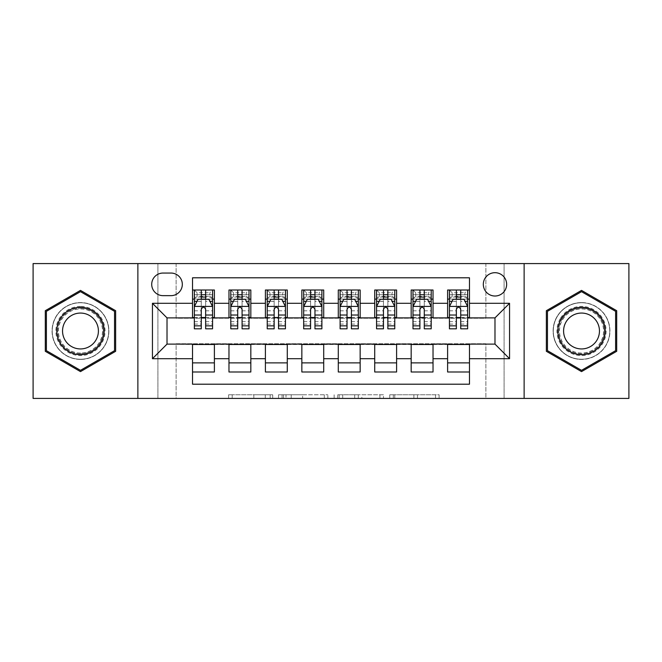 <?xml version="1.0" encoding="UTF-8"?>
<svg xmlns="http://www.w3.org/2000/svg" width="662" height="662" viewBox="0 0 662 662"><rect width="100%" height="100%" fill="white"/><g stroke="black" fill="none" stroke-linecap="round" stroke-linejoin="round"><path stroke-width="0.5" stroke-dasharray="3.31 2.48" d="M272.694 398.416L232.188 398.416L272.694 398.416L272.694 394.767L253.827 394.767L253.827 398.416L253.827 394.767L272.694 394.767L272.694 398.416L272.694 394.767L253.827 394.767L253.827 398.416L253.827 394.767L272.694 394.767L232.188 394.767L272.694 394.767M581.526 302.575A28.425 28.425 0 0 0 553.101 331A28.425 28.425 0 0 0 581.526 359.425A28.425 28.425 0 0 1 553.101 331A28.425 28.425 0 0 1 581.526 302.575A28.425 28.425 0 0 1 609.95 331A28.425 28.425 0 0 1 581.526 359.425A28.425 28.425 0 0 0 609.95 331A28.425 28.425 0 0 0 581.526 302.575M494.986 272.694A11.659 11.659 0 0 0 483.318 284.354A11.659 11.659 0 0 0 494.986 296.013A11.659 11.659 0 0 0 506.645 284.354A11.659 11.659 0 0 0 494.986 272.694M80.474 359.425A28.425 28.425 0 0 1 52.05 331A28.425 28.425 0 0 1 80.474 302.575A28.425 28.425 0 0 1 108.899 331A28.425 28.425 0 0 1 80.474 359.425A28.425 28.425 0 0 1 52.05 331A28.425 28.425 0 0 1 80.474 302.575A28.425 28.425 0 0 1 108.899 331A28.425 28.425 0 0 1 80.474 359.425M435.53 398.416L393.327 398.416L435.53 398.416L435.53 394.767L417.474 394.767L439.113 394.767L439.113 398.416L439.113 394.767L393.327 394.767L439.113 394.767L439.113 398.416L439.113 394.767L435.53 394.767L435.53 398.416M413.891 398.416L394.759 398.416L413.891 398.416L413.891 394.767L417.474 394.767L413.891 394.767L413.891 398.416L413.891 394.767L394.759 394.767L394.759 398.416L394.759 394.767L413.891 394.767L413.891 398.416M389.752 398.416L393.327 398.416L389.752 398.416L389.752 394.767L393.327 394.767L389.752 394.767L389.752 398.416M228.613 398.416L232.188 398.416L228.613 398.416L228.613 394.767L232.188 394.767L228.613 394.767L228.613 398.416M485.875 398.416L504.088 398.416L504.088 263.584L628.9 263.584L628.9 398.416L504.088 398.416L504.088 263.584L485.875 263.584L485.875 318.248L176.125 318.248L176.125 263.584L485.875 263.584L485.875 318.248L176.125 318.248L176.125 263.584L157.912 263.584L157.912 398.416L33.1 398.416L33.1 263.584L157.912 263.584L157.912 398.416L176.125 398.416L176.125 343.752L485.875 343.752L485.875 398.416L176.125 398.416L176.125 343.752L485.875 343.752L485.875 398.416M327.872 398.416L324.297 398.416L327.872 398.416L327.872 394.767L327.872 398.416M282.086 398.416L324.297 398.416L278.512 398.416L282.086 398.416L282.086 394.767L327.872 394.767L278.512 394.767L278.512 398.416L278.512 394.767L282.086 394.767L282.086 398.416M337.703 398.416L383.488 398.416L334.128 398.416L337.703 398.416L337.703 394.767L383.488 394.767L383.488 398.416L383.488 394.767L361.849 394.767L361.849 398.416M447.611 290.006L469.474 290.006L469.474 299.116L447.611 299.116L447.611 290.006M411.168 290.006L433.031 290.006L433.031 299.116L411.168 299.116L411.168 290.006M374.725 290.006L396.596 290.006L396.596 299.116L374.725 299.116L374.725 290.006M338.29 290.006L360.153 290.006L360.153 299.116L338.29 299.116L338.29 290.006M301.847 290.006L323.71 290.006L323.71 299.116L301.847 299.116L301.847 290.006M265.404 290.006L287.275 290.006L287.275 299.116L265.404 299.116L265.404 290.006M228.969 290.006L250.832 290.006L250.832 299.116L228.969 299.116L228.969 290.006M192.526 371.994L192.526 362.884L214.389 362.884L214.389 371.994L192.526 371.994L192.526 384.2L469.474 384.2L469.474 371.994L447.611 371.994L447.611 362.884L469.474 362.884L469.474 371.994M250.832 371.994L228.969 371.994L228.969 362.884L250.832 362.884L250.832 371.994M287.275 371.994L265.404 371.994L265.404 362.884L287.275 362.884L287.275 371.994M323.71 371.994L301.847 371.994L301.847 362.884L323.71 362.884L323.71 371.994M360.153 371.994L338.29 371.994L338.29 362.884L360.153 362.884L360.153 371.994M396.596 371.994L374.725 371.994L374.725 362.884L396.596 362.884L396.596 371.994M433.031 371.994L411.168 371.994L411.168 362.884L433.031 362.884L433.031 371.994M447.611 362.884L447.611 344.48L494.986 344.116L494.986 317.884L433.031 317.884L433.031 299.116M433.031 317.52L396.596 317.884L396.596 299.116M396.596 317.52L360.153 317.884L360.153 299.116M360.153 317.52L323.71 317.884L323.71 299.116M323.71 317.52L287.275 317.884L287.275 299.116M287.275 317.52L250.832 317.884L250.832 299.116M192.526 290.006L214.389 290.006L214.389 299.116L192.526 299.116L192.526 277.8L469.474 277.8L469.474 290.006M411.168 362.884L411.168 344.48L447.611 344.48M374.725 362.884L374.725 344.48L411.168 344.48M338.29 362.884L338.29 344.48L374.725 344.48M301.847 362.884L301.847 344.48L338.29 344.48M265.404 362.884L265.404 344.48L301.847 344.48M228.969 362.884L228.969 344.48L265.404 344.48M250.832 317.52L214.389 317.884L214.389 299.116M192.526 362.884L192.526 344.48L228.969 344.48M214.389 317.52L167.014 317.884L167.014 344.116L192.526 344.48M205.642 299.116L212.568 299.116L212.568 290.006L194.347 290.006L194.347 299.116L201.273 299.116M192.526 317.52L192.526 299.116M194.347 317.52L201.273 317.52M205.642 317.52L212.568 317.52M214.389 362.884L214.389 344.48M230.79 317.52L237.716 317.52M242.085 317.52L249.011 317.52M242.085 299.116L249.011 299.116L249.011 290.006L230.79 290.006L230.79 299.116L237.716 299.116M228.969 317.52L228.969 299.116M250.832 362.884L250.832 344.48M287.275 362.884L287.275 344.48M265.404 317.52L265.404 299.116M278.528 299.116L285.446 299.116L285.446 290.006L267.233 290.006L267.233 299.116L274.151 299.116M267.233 317.52L274.151 317.52M278.528 317.52L285.446 317.52M323.71 362.884L323.71 344.48M301.847 317.52L301.847 299.116M314.963 299.116L321.889 299.116L321.889 290.006L303.668 290.006L303.668 299.116L310.594 299.116M303.668 317.52L310.594 317.52M314.963 317.52L321.889 317.52M360.153 362.884L360.153 344.48M338.29 317.52L338.29 299.116M351.406 299.116L358.332 299.116L358.332 290.006L340.111 290.006L340.111 299.116L347.037 299.116M340.111 317.52L347.037 317.52M351.406 317.52L358.332 317.52M396.596 362.884L396.596 344.48M374.725 317.52L374.725 299.116M387.849 299.116L394.767 299.116L394.767 290.006L376.554 290.006L376.554 299.116L383.472 299.116M376.554 317.52L383.472 317.52M387.849 317.52L394.767 317.52M433.031 362.884L433.031 344.48M411.168 317.52L411.168 299.116M424.284 299.116L431.21 299.116L431.21 290.006L412.989 290.006L412.989 299.116L419.915 299.116M412.989 317.52L419.915 317.52M424.284 317.52L431.21 317.52M469.474 362.884L469.474 344.48M447.611 317.52L447.611 299.116M469.474 317.52L469.474 299.116M460.727 299.116L467.653 299.116L467.653 290.006L449.432 290.006L449.432 299.116L456.358 299.116M449.432 317.52L456.358 317.52M460.727 317.52L467.653 317.52M163.009 273.058A11.295 11.295 0 0 0 151.714 284.354A11.295 11.295 0 0 0 163.009 295.649L171.028 295.649A11.295 11.295 0 0 0 182.323 284.354A11.295 11.295 0 0 0 171.028 273.058L163.009 273.058M137.87 398.416L137.87 263.584M524.13 263.584L524.13 398.416M45.306 351.299L80.474 371.605L115.635 351.299L115.635 310.701L80.474 290.395L45.306 310.701L45.306 351.299M616.694 351.299L616.694 310.701L581.526 290.395L546.365 310.701L546.365 351.299L581.526 371.605L616.694 351.299M286.017 398.416L291.206 398.416L286.017 398.416L286.017 394.767L283.518 394.767L283.518 398.416L283.518 394.767L291.206 394.767L286.017 394.767L286.017 398.416M291.206 398.416L302.65 398.416L291.206 398.416L291.206 394.767L302.65 394.767L302.65 398.416L302.65 394.767L291.206 394.767L291.206 398.416M337.703 394.767L358.274 394.767L358.274 398.416L358.274 394.767L354.7 394.767L358.274 394.767L358.274 398.416L358.274 394.767L361.849 394.767M339.134 394.767L339.134 398.416L339.134 394.767M334.128 394.767L334.128 398.416L334.128 394.767M212.568 328.815L212.568 294.739L212.568 299.116L194.347 299.116L194.347 294.739L201.273 294.739L201.273 290.006L212.568 290.006L209.837 292.736L209.837 296.386L197.086 296.386L197.086 292.736L209.837 292.736M194.347 306.589L194.347 324.074L194.347 306.589L197.996 299.298L208.927 299.298L212.568 306.589L212.568 324.074L212.568 306.589M194.347 328.815L194.347 294.739L212.568 294.739L205.642 294.739L205.642 290.006M197.086 292.736L194.347 290.006L201.273 290.006M201.273 294.739L201.273 301.375L194.347 301.375M212.568 301.375L205.642 301.375L205.642 294.739M196.986 301.301L201.273 301.301L201.273 299.298M205.642 299.298L205.642 301.301L209.928 301.301M201.273 328.815L201.273 301.375M205.642 301.375L205.642 328.815M201.273 301.301L201.273 309.32C202.729 306.556 204.186 306.556 205.642 309.32L205.642 301.301M197.086 296.386L194.347 299.116L212.568 299.116L209.837 296.386M80.474 306.407A24.593 24.593 0 0 0 55.873 331A24.593 24.593 0 0 0 80.474 355.593A24.593 24.593 0 0 0 105.068 331A24.593 24.593 0 0 0 80.474 306.407M80.474 353.773A22.773 22.773 0 0 1 57.693 331A22.773 22.773 0 0 1 80.474 308.227A22.773 22.773 0 0 0 57.693 331A22.773 22.773 0 0 0 80.474 353.773A22.773 22.773 0 0 0 103.247 331A22.773 22.773 0 0 0 80.474 308.227A22.773 22.773 0 0 1 103.247 331A22.773 22.773 0 0 1 80.474 353.773A22.773 22.773 0 0 0 103.247 331A22.773 22.773 0 0 0 80.474 308.227M80.474 313.068A17.932 17.932 0 0 0 62.542 331A17.932 17.932 0 0 0 80.474 348.932A17.932 17.932 0 0 0 98.406 331A17.932 17.932 0 0 0 80.474 313.068M80.474 302.757A28.243 28.243 0 0 1 108.717 331A28.243 28.243 0 0 1 80.474 359.243A28.243 28.243 0 0 1 52.232 331A28.243 28.243 0 0 1 80.474 302.757A28.243 28.243 0 0 1 108.717 331A28.243 28.243 0 0 1 80.474 359.243A28.243 28.243 0 0 1 52.232 331A28.243 28.243 0 0 1 80.474 302.757M114.543 350.67L80.474 370.339L46.398 350.67L46.398 311.33L80.474 291.661L114.543 311.33L114.543 350.67M560.226 318.703A24.593 24.593 0 0 0 569.229 352.3A24.593 24.593 0 0 0 602.825 343.297A24.593 24.593 0 0 0 593.822 309.7A24.593 24.593 0 0 0 560.226 318.703M601.253 342.386A22.773 22.773 0 0 1 570.139 350.728A22.773 22.773 0 0 1 561.806 319.614A22.773 22.773 0 0 0 570.139 350.728A22.773 22.773 0 0 0 601.253 342.386A22.773 22.773 0 0 0 592.912 311.272A22.773 22.773 0 0 0 561.806 319.614A22.773 22.773 0 0 1 592.912 311.272A22.773 22.773 0 0 1 601.253 342.386A22.773 22.773 0 0 0 592.912 311.272A22.773 22.773 0 0 0 561.806 319.614M565.993 322.03A17.932 17.932 0 0 0 572.564 346.532A17.932 17.932 0 0 0 597.058 339.97A17.932 17.932 0 0 0 590.496 315.468A17.932 17.932 0 0 0 565.993 322.03M557.073 316.883A28.243 28.243 0 0 1 595.651 306.539A28.243 28.243 0 0 1 605.987 345.117A28.243 28.243 0 0 1 567.408 355.461A28.243 28.243 0 0 1 557.073 316.883A28.243 28.243 0 0 1 595.651 306.539A28.243 28.243 0 0 1 605.987 345.117A28.243 28.243 0 0 1 567.408 355.461A28.243 28.243 0 0 1 557.073 316.883M615.602 311.33L615.602 350.67L581.526 370.339L547.457 350.67L547.457 311.33L581.526 291.661L615.602 311.33M249.011 328.815L249.011 294.739L249.011 299.116L230.79 299.116L230.79 294.739L237.716 294.739L237.716 290.006L249.011 290.006L246.272 292.736L246.272 296.386L233.52 296.386L233.52 292.736L246.272 292.736M230.79 306.589L230.79 324.074L230.79 306.589L234.431 299.298L245.362 299.298L249.011 306.589L249.011 324.074L249.011 306.589M230.79 328.815L230.79 294.739L249.011 294.739L242.085 294.739L242.085 290.006M233.52 292.736L230.79 290.006L237.716 290.006M237.716 294.739L237.716 301.375L230.79 301.375M249.011 301.375L242.085 301.375L242.085 294.739M233.429 301.301L237.716 301.301L237.716 299.298M242.085 299.298L242.085 301.301L246.372 301.301M237.716 328.815L237.716 301.375M242.085 301.375L242.085 328.815M237.716 301.301L237.716 309.32C239.164 306.556 240.62 306.556 242.085 309.32L242.085 301.301M233.52 296.386L230.79 299.116L249.011 299.116L246.272 296.386M285.446 328.815L285.446 294.739L285.446 299.116L267.233 299.116L267.233 294.739L274.151 294.739L274.151 290.006L285.446 290.006L282.715 292.736L282.715 296.386L269.964 296.386L269.964 292.736L282.715 292.736M267.233 306.589L267.233 324.074L267.233 306.589L270.874 299.298L281.805 299.298L285.446 306.589L285.446 324.074L285.446 306.589M267.233 328.815L267.233 294.739L285.446 294.739L278.528 294.739L278.528 290.006M269.964 292.736L267.233 290.006L274.151 290.006M274.151 294.739L274.151 301.375L267.233 301.375M285.446 301.375L278.528 301.375L278.528 294.739M269.873 301.301L274.151 301.301L274.151 299.298M278.528 299.298L278.528 301.301L282.806 301.301M274.151 328.815L274.151 301.375M278.528 301.375L278.528 328.815M274.151 301.301L274.151 309.32C275.607 306.556 277.064 306.556 278.528 309.32L278.528 301.301M269.964 296.386L267.233 299.116L285.446 299.116L282.715 296.386M321.889 328.815L321.889 294.739L321.889 299.116L303.668 299.116L303.668 294.739L310.594 294.739L310.594 290.006L321.889 290.006L319.158 292.736L319.158 296.386L306.407 296.386L306.407 292.736L319.158 292.736M303.668 306.589L303.668 324.074L303.668 306.589L307.317 299.298L318.248 299.298L321.889 306.589L321.889 324.074L321.889 306.589M303.668 328.815L303.668 294.739L321.889 294.739L314.963 294.739L314.963 290.006M306.407 292.736L303.668 290.006L310.594 290.006M310.594 294.739L310.594 301.375L303.668 301.375M321.889 301.375L314.963 301.375L314.963 294.739M306.307 301.301L310.594 301.301L310.594 299.298M314.963 299.298L314.963 301.301L319.25 301.301M310.594 328.815L310.594 301.375M314.963 301.375L314.963 328.815M310.594 301.301L310.594 309.32C312.05 306.556 313.507 306.556 314.963 309.32L314.963 301.301M306.407 296.386L303.668 299.116L321.889 299.116L319.158 296.386M358.332 328.815L358.332 294.739L358.332 299.116L340.111 299.116L340.111 294.739L347.037 294.739L347.037 290.006L358.332 290.006L355.593 292.736L355.593 296.386L342.842 296.386L342.842 292.736L355.593 292.736M340.111 306.589L340.111 324.074L340.111 306.589L343.752 299.298L354.683 299.298L358.332 306.589L358.332 324.074L358.332 306.589M340.111 328.815L340.111 294.739L358.332 294.739L351.406 294.739L351.406 290.006M342.842 292.736L340.111 290.006L347.037 290.006M347.037 294.739L347.037 301.375L340.111 301.375M358.332 301.375L351.406 301.375L351.406 294.739M342.75 301.301L347.037 301.301L347.037 299.298M351.406 299.298L351.406 301.301L355.693 301.301M347.037 328.815L347.037 301.375M351.406 301.375L351.406 328.815M347.037 301.301L347.037 309.32C348.485 306.556 349.941 306.556 351.406 309.32L351.406 301.301M342.842 296.386L340.111 299.116L358.332 299.116L355.593 296.386M394.767 328.815L394.767 294.739L394.767 299.116L376.554 299.116L376.554 294.739L383.472 294.739L383.472 290.006L394.767 290.006L392.036 292.736L392.036 296.386L379.285 296.386L379.285 292.736L392.036 292.736M376.554 306.589L376.554 324.074L376.554 306.589L380.195 299.298L391.126 299.298L394.767 306.589L394.767 324.074L394.767 306.589M376.554 328.815L376.554 294.739L394.767 294.739L387.849 294.739L387.849 290.006M379.285 292.736L376.554 290.006L383.472 290.006M383.472 294.739L383.472 301.375L376.554 301.375M394.767 301.375L387.849 301.375L387.849 294.739M379.194 301.301L383.472 301.301L383.472 299.298M387.849 299.298L387.849 301.301L392.127 301.301M383.472 328.815L383.472 301.375M387.849 301.375L387.849 328.815M383.472 301.301L383.472 309.32C384.928 306.556 386.385 306.556 387.849 309.32L387.849 301.301M379.285 296.386L376.554 299.116L394.767 299.116L392.036 296.386M431.21 328.815L431.21 294.739L431.21 299.116L412.989 299.116L412.989 294.739L419.915 294.739L419.915 290.006L431.21 290.006L428.479 292.736L428.479 296.386L415.728 296.386L415.728 292.736L428.479 292.736M412.989 306.589L412.989 324.074L412.989 306.589L416.638 299.298L427.569 299.298L431.21 306.589L431.21 324.074L431.21 306.589M412.989 328.815L412.989 294.739L431.21 294.739L424.284 294.739L424.284 290.006M415.728 292.736L412.989 290.006L419.915 290.006M419.915 294.739L419.915 301.375L412.989 301.375M431.21 301.375L424.284 301.375L424.284 294.739M415.628 301.301L419.915 301.301L419.915 299.298M424.284 299.298L424.284 301.301L428.571 301.301M419.915 328.815L419.915 301.375M424.284 301.375L424.284 328.815M419.915 301.301L419.915 309.32C421.371 306.556 422.828 306.556 424.284 309.32L424.284 301.301M415.728 296.386L412.989 299.116L431.21 299.116L428.479 296.386M467.653 328.815L467.653 294.739L467.653 299.116L449.432 299.116L449.432 294.739L456.358 294.739L456.358 290.006L467.653 290.006L464.914 292.736L464.914 296.386L452.163 296.386L452.163 292.736L464.914 292.736M449.432 306.589L449.432 324.074L449.432 306.589L453.073 299.298L464.004 299.298L467.653 306.589L467.653 324.074L467.653 306.589M449.432 328.815L449.432 294.739L467.653 294.739L460.727 294.739L460.727 290.006M452.163 292.736L449.432 290.006L456.358 290.006M456.358 294.739L456.358 301.375L449.432 301.375M467.653 301.375L460.727 301.375L460.727 294.739M452.072 301.301L456.358 301.301L456.358 299.298M460.727 299.298L460.727 301.301L465.014 301.301M456.358 328.815L456.358 301.375M460.727 301.375L460.727 328.815M456.358 301.301L456.358 309.32C457.806 306.556 459.262 306.556 460.727 309.32L460.727 301.301M452.163 296.386L449.432 299.116L467.653 299.116L464.914 296.386M270.195 394.767L270.195 398.416L270.195 394.767M265.272 394.767L265.272 398.416L265.272 394.767M232.188 394.767L232.188 398.416L232.188 394.767M324.297 394.767L324.297 398.416L324.297 394.767M379.914 394.767L379.914 398.416L379.914 394.767M354.7 394.767L354.7 398.416L354.7 394.767M342.717 394.767L342.717 398.416L342.717 394.767M417.474 394.767L417.474 398.416L417.474 394.767M393.327 394.767L393.327 398.416L393.327 394.767M194.438 306.407L212.477 306.407M194.347 321.608L201.273 321.608M205.642 321.608L212.568 321.608M194.347 310.801L201.273 310.801M205.642 310.801L212.568 310.801M212.568 297.064L205.642 297.064M201.273 297.064L194.347 297.064M80.474 353.028A22.028 22.028 0 0 1 58.446 331A22.028 22.028 0 0 1 80.474 308.972A22.028 22.028 0 0 1 102.502 331A22.028 22.028 0 0 1 80.474 353.028M600.608 342.014A22.028 22.028 0 0 1 570.512 350.074A22.028 22.028 0 0 1 562.452 319.986A22.028 22.028 0 0 1 592.54 311.926A22.028 22.028 0 0 1 600.608 342.014M230.881 306.407L248.92 306.407M230.79 321.608L237.716 321.608M242.085 321.608L249.011 321.608M230.79 310.801L237.716 310.801M242.085 310.801L249.011 310.801M249.011 297.064L242.085 297.064M237.716 297.064L230.79 297.064M267.324 306.407L285.355 306.407M267.233 321.608L274.151 321.608M278.528 321.608L285.446 321.608M267.233 310.801L274.151 310.801M278.528 310.801L285.446 310.801M285.446 297.064L278.528 297.064M274.151 297.064L267.233 297.064M303.759 306.407L321.798 306.407M303.668 321.608L310.594 321.608M314.963 321.608L321.889 321.608M303.668 310.801L310.594 310.801M314.963 310.801L321.889 310.801M321.889 297.064L314.963 297.064M310.594 297.064L303.668 297.064M340.202 306.407L358.241 306.407M340.111 321.608L347.037 321.608M351.406 321.608L358.332 321.608M340.111 310.801L347.037 310.801M351.406 310.801L358.332 310.801M358.332 297.064L351.406 297.064M347.037 297.064L340.111 297.064M376.645 306.407L394.676 306.407M376.554 321.608L383.472 321.608M387.849 321.608L394.767 321.608M376.554 310.801L383.472 310.801M387.849 310.801L394.767 310.801M394.767 297.064L387.849 297.064M383.472 297.064L376.554 297.064M413.08 306.407L431.119 306.407M412.989 321.608L419.915 321.608M424.284 321.608L431.21 321.608M412.989 310.801L419.915 310.801M424.284 310.801L431.21 310.801M431.21 297.064L424.284 297.064M419.915 297.064L412.989 297.064M449.523 306.407L467.562 306.407M449.432 321.608L456.358 321.608M460.727 321.608L467.653 321.608M449.432 310.801L456.358 310.801M460.727 310.801L467.653 310.801M467.653 297.064L460.727 297.064M456.358 297.064L449.432 297.064M194.347 324.074L201.273 324.074M205.642 324.074L212.568 324.074M230.79 324.074L237.716 324.074M242.085 324.074L249.011 324.074M267.233 324.074L274.151 324.074M278.528 324.074L285.446 324.074M303.668 324.074L310.594 324.074M314.963 324.074L321.889 324.074M340.111 324.074L347.037 324.074M351.406 324.074L358.332 324.074M376.554 324.074L383.472 324.074M387.849 324.074L394.767 324.074M412.989 324.074L419.915 324.074M424.284 324.074L431.21 324.074M449.432 324.074L456.358 324.074M460.727 324.074L467.653 324.074"/><path stroke-width="0.99" d="M494.986 272.694A11.659 11.659 0 0 0 483.318 284.354A11.659 11.659 0 0 0 494.986 296.013A11.659 11.659 0 0 0 506.645 284.354A11.659 11.659 0 0 0 494.986 272.694M524.13 398.416L628.9 398.416L628.9 263.584L524.13 263.584L524.13 398.416L137.87 398.416L137.87 263.584L33.1 263.584L33.1 398.416L137.87 398.416M469.474 290.006L447.611 290.006L447.611 303.304L433.031 303.304L433.031 317.884L447.611 317.884L447.611 303.304M433.031 303.304L433.031 290.006L411.168 290.006L411.168 303.304L396.596 303.304L396.596 317.884L411.168 317.884L411.168 303.304M396.596 303.304L396.596 290.006L374.725 290.006L374.725 303.304L360.153 303.304L360.153 317.884L374.725 317.884L374.725 303.304M360.153 303.304L360.153 290.006L338.29 290.006L338.29 303.304L323.71 303.304L323.71 317.884L338.29 317.884L338.29 303.304M323.71 303.304L323.71 290.006L301.847 290.006L301.847 303.304L287.275 303.304L287.275 317.884L301.847 317.884L301.847 303.304M287.275 303.304L287.275 290.006L265.404 290.006L265.404 303.304L250.832 303.304L250.832 317.884L265.404 317.884L265.404 303.304M250.832 303.304L250.832 290.006L228.969 290.006L228.969 317.884L214.389 317.884L214.389 290.006L192.526 290.006M192.526 371.994L214.389 371.994L214.389 344.116L228.969 344.116L228.969 371.994L250.832 371.994L250.832 344.116L265.404 344.116L265.404 358.696L250.832 358.696M265.404 358.696L265.404 371.994L287.275 371.994L287.275 344.116L301.847 344.116L301.847 358.696L287.275 358.696M301.847 358.696L301.847 371.994L323.71 371.994L323.71 344.116L338.29 344.116L338.29 358.696L323.71 358.696M338.29 358.696L338.29 371.994L360.153 371.994L360.153 344.116L374.725 344.116L374.725 358.696L360.153 358.696M374.725 358.696L374.725 371.994L396.596 371.994L396.596 344.116L411.168 344.116L411.168 358.696L396.596 358.696M411.168 358.696L411.168 371.994L433.031 371.994L433.031 344.116L447.611 344.116L447.611 358.696L433.031 358.696M163.009 295.649L171.028 295.649A11.295 11.295 0 0 0 182.323 284.354A11.295 11.295 0 0 0 171.028 273.058L163.009 273.058A11.295 11.295 0 0 0 151.714 284.354A11.295 11.295 0 0 0 163.009 295.649M524.13 263.584L137.87 263.584M469.474 303.304L469.474 277.8L192.526 277.8L192.526 317.884L167.014 317.884L167.014 344.116L192.526 344.116L192.526 384.2L469.474 384.2L469.474 344.116L494.986 344.116L494.986 317.884L469.474 317.884L469.474 303.304L509.558 303.304L509.558 358.696L469.474 358.696M192.526 358.696L152.442 358.696L152.442 303.304L192.526 303.304M447.611 358.696L447.611 371.994L469.474 371.994M192.526 299.116L194.347 299.116M201.273 299.116L205.642 299.116M212.568 299.116L214.389 299.116M192.526 317.52L194.347 317.52M201.273 317.52L205.642 317.52M212.568 317.52L214.389 317.52M192.526 344.48L214.389 344.48M192.526 362.884L214.389 362.884M228.969 317.52L230.79 317.52M237.716 317.52L242.085 317.52M249.011 317.52L250.832 317.52M228.969 299.116L230.79 299.116M237.716 299.116L242.085 299.116M249.011 299.116L250.832 299.116M228.969 344.48L250.832 344.48M228.969 362.884L250.832 362.884M265.404 344.48L287.275 344.48M265.404 362.884L287.275 362.884M265.404 299.116L267.233 299.116M274.151 299.116L278.528 299.116M285.446 299.116L287.275 299.116M265.404 317.52L267.233 317.52M274.151 317.52L278.528 317.52M285.446 317.52L287.275 317.52M301.847 344.48L323.71 344.48M301.847 362.884L323.71 362.884M301.847 299.116L303.668 299.116M310.594 299.116L314.963 299.116M321.889 299.116L323.71 299.116M301.847 317.52L303.668 317.52M310.594 317.52L314.963 317.52M321.889 317.52L323.71 317.52M338.29 344.48L360.153 344.48M338.29 362.884L360.153 362.884M338.29 299.116L340.111 299.116M347.037 299.116L351.406 299.116M358.332 299.116L360.153 299.116M338.29 317.52L340.111 317.52M347.037 317.52L351.406 317.52M358.332 317.52L360.153 317.52M374.725 344.48L396.596 344.48M374.725 362.884L396.596 362.884M374.725 299.116L376.554 299.116M383.472 299.116L387.849 299.116M394.767 299.116L396.596 299.116M374.725 317.52L376.554 317.52M383.472 317.52L387.849 317.52M394.767 317.52L396.596 317.52M411.168 344.48L433.031 344.48M411.168 362.884L433.031 362.884M411.168 299.116L412.989 299.116M419.915 299.116L424.284 299.116M431.21 299.116L433.031 299.116M411.168 317.52L412.989 317.52M419.915 317.52L424.284 317.52M431.21 317.52L433.031 317.52M447.611 344.48L469.474 344.48M447.611 362.884L469.474 362.884M447.611 299.116L449.432 299.116M456.358 299.116L460.727 299.116M467.653 299.116L469.474 299.116M447.611 317.52L449.432 317.52M456.358 317.52L460.727 317.52M467.653 317.52L469.474 317.52M167.014 317.884L152.442 303.304M167.014 344.116L152.442 358.696M509.558 303.304L494.986 317.884M509.558 358.696L494.986 344.116M80.474 371.605L115.635 351.299L115.635 310.701L80.474 290.395L45.306 310.701L45.306 351.299L80.474 371.605M616.694 310.701L581.526 290.395L546.365 310.701L546.365 351.299L581.526 371.605L616.694 351.299L616.694 310.701M205.642 294.739L201.273 294.739M212.568 325.845L205.642 325.845L205.642 328.815L212.568 328.815L212.568 306.589L208.927 299.298L197.996 299.298L194.347 306.589L194.347 328.815L201.273 328.815L201.273 325.845L194.347 325.845M194.347 306.589L194.347 290.006M212.568 306.589L212.568 290.006M201.273 299.298L201.273 290.006M205.642 290.006L205.642 299.298M205.642 325.845L205.642 309.32C204.186 306.514 202.729 306.514 201.273 309.32L201.273 325.845M80.474 307.317A23.683 23.683 0 0 0 56.783 331A23.683 23.683 0 0 0 80.474 354.683A23.683 23.683 0 0 0 104.157 331A23.683 23.683 0 0 0 80.474 307.317M80.474 313.068A17.932 17.932 0 0 0 62.542 331A17.932 17.932 0 0 0 80.474 348.932A17.932 17.932 0 0 0 98.406 331A17.932 17.932 0 0 0 80.474 313.068M114.543 350.67L80.474 370.339L46.398 350.67L46.398 311.33L80.474 291.661L114.543 311.33L114.543 350.67M561.012 319.158A23.683 23.683 0 0 0 569.684 351.514A23.683 23.683 0 0 0 602.039 342.842A23.683 23.683 0 0 0 593.367 310.486A23.683 23.683 0 0 0 561.012 319.158M565.993 322.03A17.932 17.932 0 0 0 572.564 346.532A17.932 17.932 0 0 0 597.058 339.97A17.932 17.932 0 0 0 590.496 315.468A17.932 17.932 0 0 0 565.993 322.03M615.602 311.33L615.602 350.67L581.526 370.339L547.457 350.67L547.457 311.33L581.526 291.661L615.602 311.33M242.085 294.739L237.716 294.739M249.011 325.845L242.085 325.845L242.085 328.815L249.011 328.815L249.011 306.589L245.362 299.298L234.431 299.298L230.79 306.589L230.79 328.815L237.716 328.815L237.716 325.845L230.79 325.845M230.79 306.589L230.79 290.006M249.011 306.589L249.011 290.006M237.716 299.298L237.716 290.006M242.085 290.006L242.085 299.298M242.085 325.845L242.085 309.32C240.629 306.514 239.172 306.514 237.716 309.32L237.716 325.845M278.528 294.739L274.151 294.739M285.446 325.845L278.528 325.845L278.528 328.815L285.446 328.815L285.446 306.589L281.805 299.298L270.874 299.298L267.233 306.589L267.233 328.815L274.151 328.815L274.151 325.845L267.233 325.845M267.233 306.589L267.233 290.006M285.446 306.589L285.446 290.006M274.151 299.298L274.151 290.006M278.528 290.006L278.528 299.298M278.528 325.845L278.528 309.32C277.072 306.514 275.615 306.514 274.151 309.32L274.151 325.845M314.963 294.739L310.594 294.739M321.889 325.845L314.963 325.845L314.963 328.815L321.889 328.815L321.889 306.589L318.248 299.298L307.317 299.298L303.668 306.589L303.668 328.815L310.594 328.815L310.594 325.845L303.668 325.845M303.668 306.589L303.668 290.006M321.889 306.589L321.889 290.006M310.594 299.298L310.594 290.006M314.963 290.006L314.963 299.298M314.963 325.845L314.963 309.32C313.507 306.514 312.05 306.514 310.594 309.32L310.594 325.845M351.406 294.739L347.037 294.739M358.332 325.845L351.406 325.845L351.406 328.815L358.332 328.815L358.332 306.589L354.683 299.298L343.752 299.298L340.111 306.589L340.111 328.815L347.037 328.815L347.037 325.845L340.111 325.845M340.111 306.589L340.111 290.006M358.332 306.589L358.332 290.006M347.037 299.298L347.037 290.006M351.406 290.006L351.406 299.298M351.406 325.845L351.406 309.32C349.95 306.514 348.493 306.514 347.037 309.32L347.037 325.845M387.849 294.739L383.472 294.739M394.767 325.845L387.849 325.845L387.849 328.815L394.767 328.815L394.767 306.589L391.126 299.298L380.195 299.298L376.554 306.589L376.554 328.815L383.472 328.815L383.472 325.845L376.554 325.845M376.554 306.589L376.554 290.006M394.767 306.589L394.767 290.006M383.472 299.298L383.472 290.006M387.849 290.006L387.849 299.298M387.849 325.845L387.849 309.32C386.393 306.514 384.936 306.514 383.472 309.32L383.472 325.845M424.284 294.739L419.915 294.739M431.21 325.845L424.284 325.845L424.284 328.815L431.21 328.815L431.21 306.589L427.569 299.298L416.638 299.298L412.989 306.589L412.989 328.815L419.915 328.815L419.915 325.845L412.989 325.845M412.989 306.589L412.989 290.006M431.21 306.589L431.21 290.006M419.915 299.298L419.915 290.006M424.284 290.006L424.284 299.298M424.284 325.845L424.284 309.32C422.828 306.514 421.371 306.514 419.915 309.32L419.915 325.845M460.727 294.739L456.358 294.739M467.653 325.845L460.727 325.845L460.727 328.815L467.653 328.815L467.653 306.589L464.004 299.298L453.073 299.298L449.432 306.589L449.432 328.815L456.358 328.815L456.358 325.845L449.432 325.845M449.432 306.589L449.432 290.006M467.653 306.589L467.653 290.006M456.358 299.298L456.358 290.006M460.727 290.006L460.727 299.298M460.727 325.845L460.727 309.32C459.271 306.514 457.814 306.514 456.358 309.32L456.358 325.845M228.969 358.696L214.389 358.696M228.969 303.304L214.389 303.304M212.477 306.407L194.438 306.407M194.347 301.301L196.986 301.301M209.928 301.301L212.568 301.301M201.273 315.029L194.347 315.029M212.568 315.029L205.642 315.029M205.642 297.064L201.273 297.064M248.92 306.407L230.881 306.407M230.79 301.301L233.429 301.301M246.372 301.301L249.011 301.301M237.716 315.029L230.79 315.029M249.011 315.029L242.085 315.029M242.085 297.064L237.716 297.064M285.355 306.407L267.324 306.407M267.233 301.301L269.873 301.301M282.806 301.301L285.446 301.301M274.151 315.029L267.233 315.029M285.446 315.029L278.528 315.029M278.528 297.064L274.151 297.064M321.798 306.407L303.759 306.407M303.668 301.301L306.307 301.301M319.25 301.301L321.889 301.301M310.594 315.029L303.668 315.029M321.889 315.029L314.963 315.029M314.963 297.064L310.594 297.064M358.241 306.407L340.202 306.407M340.111 301.301L342.75 301.301M355.693 301.301L358.332 301.301M347.037 315.029L340.111 315.029M358.332 315.029L351.406 315.029M351.406 297.064L347.037 297.064M394.676 306.407L376.645 306.407M376.554 301.301L379.194 301.301M392.127 301.301L394.767 301.301M383.472 315.029L376.554 315.029M394.767 315.029L387.849 315.029M387.849 297.064L383.472 297.064M431.119 306.407L413.08 306.407M412.989 301.301L415.628 301.301M428.571 301.301L431.21 301.301M419.915 315.029L412.989 315.029M431.21 315.029L424.284 315.029M424.284 297.064L419.915 297.064M467.562 306.407L449.523 306.407M449.432 301.301L452.072 301.301M465.014 301.301L467.653 301.301M456.358 315.029L449.432 315.029M467.653 315.029L460.727 315.029M460.727 297.064L456.358 297.064"/></g></svg>
